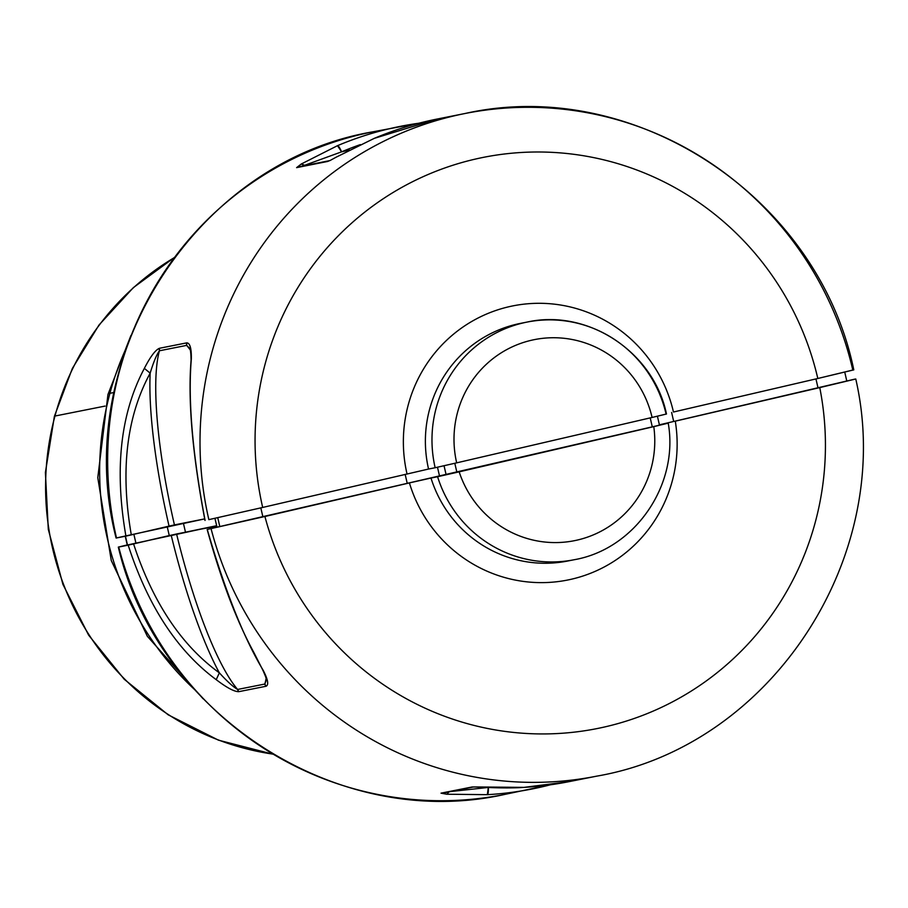 <?xml version="1.0" encoding="UTF-8"?>
<svg xmlns="http://www.w3.org/2000/svg" width="908" height="908" viewBox="0 0 908 908"><rect width="100%" height="100%" fill="white"/><g stroke="black" fill="none" stroke-linecap="round" stroke-linejoin="round"><path stroke-width="1.36" d="M487.641 787.52L450.504 791.56L487.641 787.52M488.322 787.418L487.346 794.67A337.799 330.546 78.8 0 0 532.111 788.984A337.799 330.546 78.8 0 0 550.373 784.807A337.799 330.546 -101.2 0 1 532.111 788.984A337.799 330.546 -101.2 0 1 487.346 794.67A6.992 1.43 -93.2 0 0 488.322 787.542M446.77 794.228L449.29 791.651L446.77 794.228L441.016 793.161L442.956 793.07A6.992 6.844 -101.2 0 1 441.016 793.161L472.115 786.986A6.992 6.844 78.8 0 0 473.726 786.941L524.007 787.372A6.992 1.43 -93.2 0 0 524.098 787.372A337.799 330.546 78.8 0 0 568.862 781.686L568.862 781.686A337.799 330.546 -101.2 0 1 524.098 787.372L472.115 786.986L441.016 793.161L446.77 794.228L487.346 794.67L446.77 794.228M482.08 787.225L482.057 787.236C499.582 788.087 513.576 788.144 524.052 787.372L568.862 781.686L596.658 776.158A337.799 330.546 -101.2 0 1 211.065 528.683A337.799 330.546 78.8 0 0 596.658 776.158C772.118 746.024 896.162 555.106 855.767 378.988L819.765 387.603A291.207 284.953 -101.2 0 1 605.75 726.706A291.207 284.953 -101.2 0 1 264.92 516.493L409.406 482.92A139.775 136.779 78.8 0 0 571.688 579.156A139.775 136.779 78.8 0 0 675.28 421.164L854.769 379.147M216.229 679.672L219.361 672.851C227.057 681.318 233.14 686.857 237.612 689.456L238.804 691.669C234.389 691.771 226.864 687.776 216.229 679.672C177.276 650.854 147.936 606.011 128.187 545.152L171.192 535.198A191.032 39.373 -103.1 0 0 219.361 672.851C181.328 645.304 152.737 602.333 133.578 543.937C152.737 602.333 181.328 645.304 219.361 672.851A191.032 39.373 76.9 0 1 171.192 535.198L176.583 533.972A186.378 38.408 -103.1 0 0 237.612 689.456L264.841 684.042L266.294 680.205L264.841 684.042A4.665 4.563 78.8 0 0 266.044 686.255L264.841 684.042A186.378 38.408 -103.1 0 0 266.112 678.537A186.378 38.408 76.9 0 1 264.841 684.042L237.612 689.456C233.14 686.857 227.057 681.318 219.361 672.851L216.229 679.672C226.864 687.776 234.389 691.771 238.804 691.669A4.665 4.563 -101.2 0 1 237.612 689.456A186.378 38.408 76.9 0 1 176.583 533.972L216.717 526.004L176.583 533.972L128.187 545.152C147.936 606.011 177.276 650.854 216.229 679.672M263.195 670.342C267.985 679.604 268.938 684.916 266.044 686.255L238.804 691.669L266.044 686.255C268.938 684.916 267.985 679.604 263.195 670.342L262.457 669.389L263.195 670.342C243.65 637.666 225.002 590.699 207.251 529.443C225.002 590.699 243.65 637.666 263.195 670.342M266.294 680.205L266.294 680.205C266.68 679.286 265.397 675.677 262.457 669.389L253.99 652.727C236.636 620.97 221.019 579.883 207.16 529.455L264.92 516.493A291.207 284.953 78.8 0 0 605.75 726.706A291.207 284.953 78.8 0 0 819.765 387.603L675.28 421.164A139.775 136.779 -101.2 0 1 571.688 579.156A139.775 136.779 -101.2 0 1 409.406 482.92L430.994 478.039A121.139 118.539 78.8 0 0 567.625 561.03A121.139 118.539 -101.2 0 1 430.994 478.039L437.588 476.723A121.139 118.539 78.8 0 0 574.219 559.725A121.139 118.539 -101.2 0 1 437.588 476.723L459.176 471.842A102.502 100.3 78.8 0 0 577.443 540.033A102.502 100.3 78.8 0 0 653.783 426.635L667.834 423.241L660.842 424.615M118.324 547.104L127.256 544.936L118.324 547.104C157.924 715.674 338.468 831.603 504.315 794.511A337.799 330.546 -101.2 0 1 118.721 547.036L128.187 545.152L118.721 547.036A337.799 330.546 78.8 0 0 504.315 794.511L550.384 784.807M661.24 424.547L653.783 426.635A102.502 100.3 -101.2 0 1 577.443 540.033A102.502 100.3 -101.2 0 1 459.176 471.842L653.783 426.635L207.251 529.443M567.625 561.03L574.219 559.725C635.033 549.158 679.139 484.827 668.231 423.173L667.834 423.241M127.472 544.982L216.649 525.709L169.263 535.572L167.186 526.561L169.263 535.572L135.962 543.313L133.873 534.301L135.962 543.313L127.472 545.004L125.452 536.208L127.279 545.038L125.179 535.958M846.018 381.178L818.029 387.943L815.94 378.92L818.029 387.943L673.691 421.471L846.801 381.054L844.712 371.974M659.412 424.819L673.691 421.471L671.614 412.448L673.691 421.471L659.412 424.819M657.392 416.114L659.492 425.194L217.001 527.207L659.299 425.228M183.382 523.121L185.414 531.918L183.382 523.121M652.296 426.908L650.219 417.896L652.296 426.908M456.894 472.308L454.806 463.284L456.894 472.308M446.123 474.748L444.046 465.759L446.123 474.748M439.529 476.053L437.486 467.223L439.529 476.053M407.227 483.374L405.15 474.351L407.227 483.374M262.9 516.902L260.812 507.878L262.9 516.902M219.827 526.651L217.761 517.708L219.827 526.651M217.001 527.207L214.946 518.332L217.001 527.207M304.679 165.279L341.59 151.84L349.466 150.013L341.59 151.84A330.807 323.702 -101.2 0 1 360.374 144.599A330.807 323.702 78.8 0 0 341.59 151.84A6.992 1.407 -112.9 0 0 337.504 145.677A337.799 330.546 -101.2 0 1 400.439 126.337A337.799 330.546 -101.2 0 1 418.917 123.227A337.799 330.546 78.8 0 0 400.439 126.337A337.799 330.546 78.8 0 0 337.504 145.677L341.59 151.84L304.679 165.279L301.274 164.007L337.504 145.677L301.274 164.007L304.816 165.574A6.992 1.441 76.9 0 1 304.679 165.279M296.598 167.639L301.274 164.007L296.598 167.639A6.992 6.844 -101.2 0 1 298.811 166.777L327.697 161.454L296.598 167.639M329.422 160.705A6.992 6.844 78.8 0 0 327.697 161.454L329.422 160.705M336.539 157.005L374.255 138.368L336.539 157.005M374.153 138.413L374.255 138.368A6.992 1.407 -112.9 0 0 374.198 138.391L336.584 156.971M464.987 113.511A337.799 330.546 78.8 0 0 208.851 519.637A337.799 330.546 -101.2 0 1 464.987 113.511C634.533 75.443 818.312 197.104 853.792 369.874L817.813 378.488L852.805 370.044A337.799 330.546 78.8 0 0 464.987 113.511L437.191 119.039A337.799 330.546 78.8 0 0 374.255 138.368A337.799 330.546 -101.2 0 1 437.191 119.039L374.198 138.391M116.485 537.933L204.641 518.899L174.438 524.903A186.378 38.408 76.9 0 1 159.422 350.783A186.378 38.408 -103.1 0 0 174.438 524.903L169.058 526.118A191.032 39.373 76.9 0 1 150.172 373.154A191.032 39.373 -103.1 0 0 169.058 526.118L131.308 534.891C120.174 470.605 126.473 416.693 150.172 373.154C153.407 362.337 156.494 354.88 159.422 350.783L186.651 345.381A186.378 38.408 76.9 0 1 190.237 349.898A186.378 38.408 -103.1 0 0 186.651 345.381L189.613 348.263L186.651 345.381L159.422 350.783C156.494 354.88 153.407 362.326 150.172 373.154L144.361 368.376C150.399 356.594 155.45 349.886 159.524 348.263L159.422 350.783A4.665 4.563 -101.2 0 1 159.524 348.263L186.764 342.861C190.01 343.02 191.531 348.422 191.327 359.046L191.066 360.283L191.327 359.046C187.888 400.031 192.473 453.807 205.083 520.386L205.072 520.375C192.473 453.807 187.888 400.031 191.327 359.046C191.531 348.422 189.999 343.02 186.764 342.861A4.665 4.563 78.8 0 0 186.651 345.381L186.764 342.861L159.524 348.263C155.45 349.886 150.399 356.594 144.361 368.376L150.172 373.154C126.473 416.693 120.174 470.605 131.308 534.891L125.917 536.117C114.283 469.357 120.423 413.435 144.361 368.376C120.423 413.435 114.283 469.357 125.917 536.117L116.099 538.047C69.893 359.625 194.323 162.248 372.643 131.864A337.799 330.546 78.8 0 0 116.496 537.979A337.799 330.546 -101.2 0 1 372.643 131.864L418.917 123.216M189.613 348.263L189.624 348.263C190.464 349.149 190.952 353.133 191.077 360.226C187.808 400.769 192.439 454.159 204.981 520.398M208.851 519.637L262.684 507.447L208.851 519.637M817.813 378.488A291.207 284.953 78.8 0 0 474.736 159.229A291.207 284.953 78.8 0 0 262.684 507.447A291.207 284.953 -101.2 0 1 474.736 159.229A291.207 284.953 -101.2 0 1 817.813 378.488L673.475 412.016A139.775 136.779 78.8 0 0 508.809 306.768A139.775 136.779 78.8 0 0 407.022 473.919A139.775 136.779 -101.2 0 1 508.809 306.768A139.775 136.779 -101.2 0 1 673.475 412.016L817.813 378.488M428.553 469.039L262.684 507.447L428.553 469.039A121.139 118.539 -101.2 0 1 520.409 323.396A121.139 118.539 78.8 0 0 428.553 469.039L435.148 467.734L428.553 469.039M527.003 322.09C587.839 308.425 653.76 352.066 666.472 414.014L652.092 417.453L666.086 414.082A121.139 118.539 78.8 0 0 527.003 322.09A121.139 118.539 78.8 0 0 435.148 467.734A121.139 118.539 -101.2 0 1 527.003 322.09L520.409 323.396M652.092 417.453A102.502 100.3 78.8 0 0 531.328 340.284A102.502 100.3 78.8 0 0 456.679 462.853L435.148 467.734L456.679 462.853A102.502 100.3 -101.2 0 1 531.328 340.284A102.502 100.3 -101.2 0 1 652.092 417.453L456.679 462.853L652.092 417.453M174.086 257.77A267.917 262.151 78.8 0 0 54.968 416.034A27.955 2.599 -164.9 0 0 54.378 416.375A27.955 2.599 15.1 0 1 54.968 416.034A267.917 262.151 78.8 0 0 272.718 754.083A267.917 262.151 -101.2 0 1 54.968 416.034L105.067 406.08L54.968 416.034A267.917 262.151 -101.2 0 1 174.086 257.77M109.925 393.312A293.534 287.234 78.8 0 0 194.323 689.308A293.534 287.234 -101.2 0 1 109.925 393.312A93.183 8.683 -164.9 0 0 107.961 394.447A93.183 8.683 15.1 0 1 109.925 393.312A293.534 287.234 -101.2 0 1 126.416 347.594A293.534 287.234 78.8 0 0 109.925 393.312L114.079 392.483L109.925 393.312M482.057 787.236L473.658 786.941L442.956 793.07M298.811 166.777L329.91 160.591L336.55 156.971M174.2 257.622L133.363 287.62L98.995 325.03L72.334 368.489L54.378 416.375L45.4 472.489L48.294 529.341L62.913 584.377L88.609 635.112L124.237 679.263L168.184 714.823L218.488 740.179L272.865 754.173M203.074 698.74L147.334 636.281L111.264 560.531L97.78 477.676L107.961 394.447L130.9 335.529"/></g></svg>
